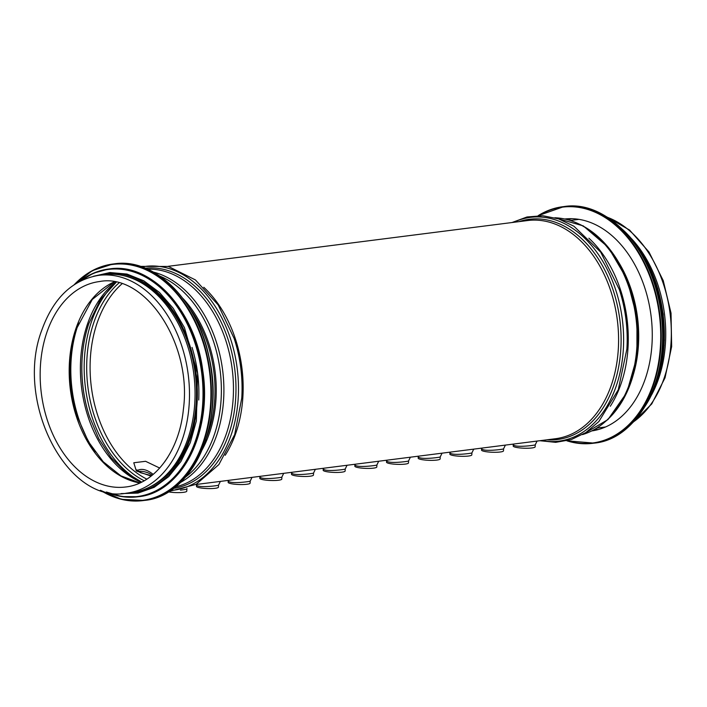 <?xml version="1.0" encoding="UTF-8"?>
<svg xmlns="http://www.w3.org/2000/svg" width="707" height="707" viewBox="0 0 707 707"><rect width="100%" height="100%" fill="white"/><g stroke="black" fill="none" stroke-linecap="round" stroke-linejoin="round"><path stroke-width="1.06" d="M167.771 457.261L164.51 462.086M159.702 468.052L145.589 461.3L133.782 462.767L136.336 470.968L151.104 476.111M180.462 490.163L186.842 489.2L186.94 488.369M168.346 491.86A10.994 1.803 2 0 0 180.179 492.585A10.994 1.803 2 0 0 186.781 491.162L186.851 489.191M535.234 444.827L535.172 446.789A10.994 1.803 2 0 1 524.117 448.211A10.994 1.803 2 0 1 513.185 446.037L513.255 444.102C512.584 448.291 535.897 445.216 535.234 444.827L537.064 441.071M218.516 485.179L218.454 487.123A10.994 1.803 2 0 1 207.398 488.555A10.994 1.803 2 0 1 196.475 486.372L196.537 484.436C195.857 488.625 219.152 485.55 218.525 485.161L220.363 481.405M503.561 448.857L503.499 450.819A10.994 1.803 2 0 1 492.443 452.25A10.994 1.803 2 0 1 481.511 450.067L481.582 448.132C480.91 452.33 504.224 449.245 503.561 448.857L505.39 445.101M250.19 481.131L250.128 483.093A10.994 1.803 2 0 1 239.072 484.516A10.994 1.803 2 0 1 228.14 482.333L228.211 480.407C227.53 484.595 250.852 481.511 250.19 481.131L252.019 477.375M471.896 452.913L471.825 454.857A10.994 1.803 2 0 1 460.77 456.28A10.994 1.803 2 0 1 449.846 454.097L449.908 452.171C449.228 456.36 472.55 453.275 471.896 452.895L473.734 449.131M281.863 477.092L281.793 479.054A10.994 1.803 2 0 1 270.746 480.486A10.994 1.803 2 0 1 259.814 478.303L259.884 476.368C259.204 480.566 282.526 477.481 281.863 477.092L283.693 473.337M440.222 456.925L440.152 458.887A10.994 1.803 2 0 1 429.105 460.319A10.994 1.803 2 0 1 418.173 458.136L418.235 456.201C417.563 460.39 440.885 457.314 440.222 456.925L442.052 453.169M313.537 473.063L313.466 475.024A10.994 1.803 2 0 1 302.419 476.447A10.994 1.803 2 0 1 291.487 474.273L291.549 472.338C290.86 476.527 314.208 473.443 313.528 473.063L315.366 469.307M408.549 460.955L408.487 462.926A10.994 1.803 2 0 1 397.431 464.349A10.994 1.803 2 0 1 386.499 462.166L386.57 460.239C385.898 464.428 409.212 461.344 408.549 460.955L410.378 457.199M345.21 469.024L345.14 470.986A10.994 1.803 2 0 1 334.084 472.417A10.994 1.803 2 0 1 323.161 470.235L323.223 468.299C322.551 472.497 345.873 469.413 345.202 469.024L347.04 465.268M376.875 464.994L376.813 466.956A10.994 1.803 2 0 1 365.758 468.379A10.994 1.803 2 0 1 354.826 466.205L354.896 464.269C354.225 468.458 377.538 465.383 376.875 464.994L378.705 461.238M137.361 470.464C141.709 468.211 146.994 469.528 153.216 474.397M152.252 475.192A9.757 4.048 18.8 0 0 139.314 471.383A9.757 4.048 18.8 0 0 138.537 471.516M126.509 493.177L132.076 492.47A109.797 76.197 -97.3 0 0 187.991 438.42A109.797 76.197 -97.3 0 0 178.924 324.849A109.797 76.197 -97.3 0 0 104.336 274.634L98.759 275.341C72.397 279.813 53.44 298.018 41.881 329.948C14.405 401.178 66.697 504.533 126.509 493.177A109.797 76.197 -97.3 0 0 188.221 374.63A109.797 76.197 -97.3 0 0 98.759 275.341M651.598 394.868A109.797 76.197 -97.3 0 0 658.677 378.466A109.797 76.197 -97.3 0 0 631.731 238.895M198.747 400.003A109.134 75.737 -97.3 0 0 192.048 347.411M150.741 486.496A109.134 75.737 -97.3 0 0 195.238 373.738A109.134 75.737 -97.3 0 0 123.902 275.739M568.304 219.753A106.828 74.138 82.7 0 1 571.671 218.684M598.52 429.494A106.828 74.138 82.7 0 1 594.994 429.29M565.017 218.967A106.828 74.138 82.7 0 1 651.041 315.684A106.828 74.138 82.7 0 1 592.006 430.89M121.958 283.834A108.737 75.463 -97.3 0 0 97.08 323.108A108.737 75.463 -97.3 0 0 146.835 479.143M195.768 484.534L555.499 438.72A109.974 76.321 -97.3 0 0 617.317 319.979A109.974 76.321 -97.3 0 0 527.714 220.531L167.983 266.345M225.171 455.317A109.974 76.321 -97.3 0 0 203.766 287.263M206.621 437.412A104.795 72.733 -97.3 0 0 190.298 309.251M202.22 449.661A105.316 73.086 -97.3 0 0 182.963 298.487M185.552 477.066A108.94 75.605 -97.3 0 0 220.124 370.574A108.94 75.605 -97.3 0 0 159.968 276.145M180.329 482.563A109.974 76.321 -97.3 0 0 222.634 370.247A109.974 76.321 -97.3 0 0 153.525 272.124M175.398 486.884A109.974 76.321 -97.3 0 0 232.196 369.036A109.974 76.321 -97.3 0 0 147.675 269.181M173.418 488.422A111.017 77.045 -97.3 0 0 234.697 368.709A111.017 77.045 -97.3 0 0 145.368 268.192M170.484 490.49A112.793 78.274 -97.3 0 0 237.19 368.4A112.793 78.274 -97.3 0 0 142.01 266.919M234.176 338.512L234.326 338.971A111.017 77.045 -97.3 0 1 241.794 397.599L241.767 398.076A112.793 78.274 -97.3 0 0 234.176 338.512L218.163 304.938L195.406 279.919L168.425 266.451L140.375 266.38M546.865 439.825A111.017 77.045 -97.3 0 0 619.827 319.661A111.017 77.045 -97.3 0 0 519.071 221.636M541.332 440.523A112.793 78.274 -97.3 0 0 622.319 319.343A112.793 78.274 -97.3 0 0 513.538 222.334M619.305 289.463L619.456 289.923A111.017 77.045 -97.3 0 1 626.923 348.551L626.888 349.028A112.793 78.274 -97.3 0 0 619.305 289.463L600.729 252.16L573.96 226.249L558.645 218.896L542.782 215.741L527.015 216.969L512.018 222.528M610.291 406.269A109.974 76.321 -97.3 0 0 588.887 238.206M582.586 434.558A109.974 76.321 -97.3 0 0 635.902 317.62A109.974 76.321 -97.3 0 0 554.977 217.774M604.609 422.203A108.887 75.569 -97.3 0 0 636.972 317.478A108.887 75.569 -97.3 0 0 579.387 224.207M633.225 374.984A104.654 72.627 -97.3 0 0 618.925 262.748M46.821 332.511A103.558 71.867 -97.3 0 0 55.376 439.621A103.558 71.867 -97.3 0 0 125.713 486.982C154.55 484.03 179.295 451.517 183.378 409.38C192.445 343.416 144.82 272.699 99.554 281.536A103.558 71.867 -97.3 0 0 46.821 332.511M114.216 281.89A103.558 71.867 -97.3 0 0 75.835 328.817A103.558 71.867 -97.3 0 0 139.827 482.969M76.798 328.181A104.442 72.476 -97.3 0 0 70.355 361.622L70.355 361.622A104.442 72.476 -97.3 0 0 77.372 416.777L88.313 441.53L103.204 461.724L120.879 475.846L139.933 482.916M70.382 361.136A108.056 74.995 -97.3 0 0 77.531 417.236M78.689 323.072A108.737 75.463 -97.3 0 0 77.814 325.556A108.737 75.463 -97.3 0 0 95.109 452.003M115.78 282.181A108.737 75.463 -97.3 0 0 87.376 324.345A108.737 75.463 -97.3 0 0 141.267 482.289M88.905 323.329A110.133 76.436 -97.3 0 0 82.109 358.59L82.109 358.59A110.133 76.436 -97.3 0 0 89.515 416.759L98.786 438.747L111.052 457.588L125.625 472.276L141.656 482.094M82.127 358.352A111.909 77.664 -97.3 0 0 89.595 416.989M116.125 282.332A111.909 77.664 -97.3 0 0 91.371 321.985A111.909 77.664 -97.3 0 0 141.559 482.059M118.97 282.933A110.133 76.436 -97.3 0 0 93.766 322.71A110.133 76.436 -97.3 0 0 144.166 480.76M633.481 421.867A109.797 76.197 -97.3 0 0 670.059 313.263A109.797 76.197 -97.3 0 0 607.428 217.305M212.498 403.494A118.891 82.507 -97.3 0 0 204.491 340.606M114.295 263.844C154.515 257.481 197.748 300.228 209.131 357.415C224.95 424.253 192.375 496.411 144.422 500.415A119.244 82.754 -97.3 0 0 211.446 371.679A119.244 82.754 -97.3 0 0 114.295 263.844L112.881 264.02A119.244 82.754 -97.3 0 0 74.323 284.603M100.518 490.34A119.244 82.754 -97.3 0 0 143.017 500.6A119.244 82.754 -97.3 0 0 210.041 371.855A119.244 82.754 -97.3 0 0 112.881 264.02L92.334 270.64L74.173 284.7M101.11 490.534A118.909 82.525 -97.3 0 0 209.555 371.917A118.909 82.525 -97.3 0 0 74.836 284.267M203.961 403.388A114.454 79.431 -97.3 0 0 196.254 342.851M109.408 268.934C151.059 262.111 195.432 310.585 202.785 370.724C212.507 432.012 181.496 492.859 138.413 496.712A114.808 79.679 -97.3 0 0 202.944 372.757A114.808 79.679 -97.3 0 0 109.408 268.934L108.622 269.031A114.808 79.679 -97.3 0 0 79.591 281.474M106.404 492.054A114.808 79.679 -97.3 0 0 137.635 496.809A114.808 79.679 -97.3 0 0 202.167 372.854A114.808 79.679 -97.3 0 0 108.622 269.031L93.474 273.185L79.458 281.536M107.367 492.275A114.49 79.458 -97.3 0 0 201.689 372.916A114.49 79.458 -97.3 0 0 80.465 281.015M126.217 493.212A110.372 76.603 -97.3 0 0 196.095 373.632A110.372 76.603 -97.3 0 0 98.476 275.377M538.672 215.644A118.891 82.507 82.7 0 1 659.348 314.633A118.891 82.507 82.7 0 1 567.341 440.708M564.089 206.559L538.195 215.644A119.244 82.754 82.7 0 1 562.684 206.736A119.244 82.754 82.7 0 1 659.843 314.571A119.244 82.754 82.7 0 1 592.819 443.307A119.244 82.754 82.7 0 1 566.899 440.815L594.225 443.13C638.854 439.135 671.04 376.23 661.133 312.715C653.648 250.066 607.463 199.445 564.089 206.559A119.244 82.754 82.7 0 1 661.248 314.385A119.244 82.754 82.7 0 1 594.225 443.13M648.169 267.493A118.909 82.525 82.7 0 1 660.338 363.062M646.41 263.525A114.454 79.431 82.7 0 1 659.631 367.34M634.091 242.978A114.808 79.679 82.7 0 1 652.853 390.326M622.125 229.095A114.808 79.679 82.7 0 1 644.757 406.764M646.445 260.901A114.49 79.458 82.7 0 1 660.329 369.876M136.937 469.881L140.34 472.656L151.598 475.723M241.767 398.076L234.68 434.593L218.923 464.526L196.175 484.322L169.044 491.427M626.888 349.028L618.254 389.796L598.838 421.584L585.856 432.551L571.291 439.577L555.72 442.343L539.812 440.717M582.497 434.602L607.949 419.587L626.844 392.473L636.919 356.902L636.972 317.478L627.038 279.336L608.374 247.423L583.284 225.904L554.88 217.747M579.033 219.356L570.62 220.434M605.475 426.993L597.07 428.062M70.355 361.622C71.107 349.779 73.245 338.671 76.771 328.287L92.264 299.476L114.34 281.907M82.109 358.59C82.905 346.112 85.158 334.411 88.87 323.488L100.385 299.697L116.204 282.27M632.924 422.459L651.739 403.936L665.031 377.821L671.65 346.589L671.031 313.148L663.246 280.617L649.008 252.037L629.601 230.084L606.739 216.863M144.422 500.415L121.463 499.336L100.359 490.278M138.413 496.712L121.922 496.597L106.271 492.019M121.03 493.601L138.006 493.088L154.161 487.335L168.699 476.633L180.93 461.494L190.298 442.653L196.352 421.001L197.607 373.437L184.474 327.712L173.18 308.27L159.393 292.38L143.76 280.785L127.004 274.069L109.93 272.54L93.351 276.304M574.508 219.939L577.884 219.188M604.405 427.443L600.95 427.567M621.232 228.228L636.335 244.675L648.743 265.213L657.828 288.765L663.131 314.147L664.359 340.049L661.469 365.13L654.602 388.116L644.104 407.824M656.193 283.525L663.228 314.129L664.085 345.52"/></g></svg>
